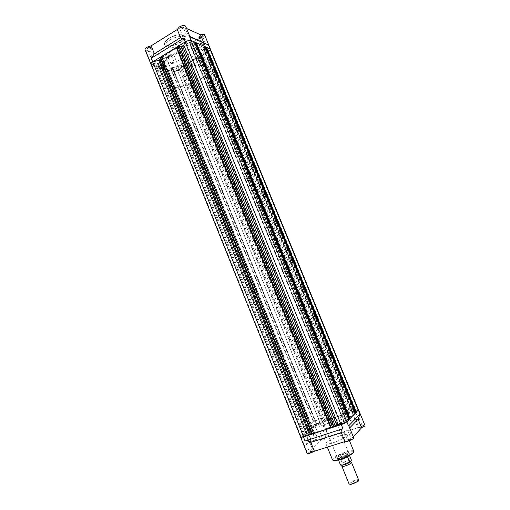 <?xml version="1.0" encoding="UTF-8"?>
<svg xmlns="http://www.w3.org/2000/svg" width="510" height="510" viewBox="0 0 510 510"><rect width="100%" height="100%" fill="white"/><g stroke="black" fill="none" stroke-linecap="round" stroke-linejoin="round"><path stroke-width="0.38" stroke-dasharray="2.55 1.91" d="M353.889 412.112L356.19 410.888L354.928 411.085L352.633 412.309L353.889 412.112M205.632 50.292L208.144 49.923L207.296 50.981L204.784 51.344L205.632 50.292M317.832 424.09L320.159 422.854L319.018 423.032L316.697 424.269L317.832 424.09M174.267 69.099L176.817 68.729L176.046 69.691L173.496 70.055L174.267 69.099M304.323 436.158L306.803 434.813L303.157 436.324L304.323 436.158M154.033 62.335C155.378 61.646 156.289 61.531 156.768 61.978L155.996 62.991C154.657 63.673 153.746 63.788 153.261 63.342L154.033 62.335M322.683 430.319C337.116 425.703 353.844 416.664 352.193 414.553C351.014 413.215 345.965 413.986 337.04 416.88C323.11 421.413 306.682 430.153 308.053 432.474C309.022 433.819 313.892 433.098 322.683 430.319C313.892 433.098 309.022 433.819 308.053 432.474C306.682 430.153 323.11 421.413 337.04 416.88C345.965 413.986 351.014 413.215 352.193 414.553C353.844 416.664 337.116 425.703 322.683 430.319M169.69 52.3C182.013 44.478 200.436 42.081 202.024 47.768C202.967 51.523 199.595 55.794 191.913 60.582C179.896 68.021 161.899 70.609 160 64.834C158.986 61.302 162.212 57.126 169.69 52.3C182.013 44.478 200.436 42.081 202.024 47.768C202.967 51.523 199.595 55.794 191.913 60.582C179.896 68.021 161.899 70.609 160 64.834C158.986 61.302 162.212 57.126 169.69 52.3M342.057 423.797L344.511 422.471L343.211 422.656L340.763 423.982L342.057 423.797M186.596 42.387C187.935 41.699 188.834 41.584 189.299 42.037L188.445 43.159C187.113 43.847 186.214 43.962 185.748 43.503L186.596 42.387M358.511 409.964L355.381 410.499L349.261 413.393L347.712 413.712L348.757 412.705L326.387 420.151L323.123 422.076L319.987 422.28L314.606 424.868L317.137 424.881L312.228 426.972L311.54 427.578L312.451 427.399L305.917 432.556L306.841 432.378L305.834 433.27L303.724 434.494L307.402 433.583L300.779 437.312M210.337 48.992C210.509 49.731 209.795 50.579 208.188 51.542L201.896 53.167L200.774 54.328L202.425 54.991L201.208 55.718L200.532 55.297L198.728 56.374L199.716 56.61L185.602 65.05L184.894 64.649L183.128 65.713L184.142 65.918L182.95 66.631L181.228 66.032L179.157 66.797L177.372 69.966C175.134 71.228 173.273 71.674 171.781 71.311L173.03 68.436L171.048 68.468L168.236 70.157L167.216 69.825L167.873 69.13L166.432 68.659L165.125 69.143L158.846 67.09L159.509 66.376L158.004 65.886L156.672 66.383L155.588 66.026L158.463 64.273L158.438 63.552L151.757 64.77L150.979 64.222M206.499 47.149L203.554 48.922L203.477 49.699L207.309 49.119M159.534 60.123L160.688 58.879L158.763 58.21M161.836 57.26L162.658 56.757L161.536 56.508M178.175 47.252L178.972 46.761L177.869 46.493M191.193 40.653L189.707 43.987L192.398 43.599M195.508 42.477L193.896 43.363L195.005 43.828L195.853 43.312M204.931 46.48L203.35 47.341L204.402 47.781L205.256 47.271M356.26 412.373L352.397 413.361L355.91 411.506M355.298 413.336L353.526 413.961L355.158 412.992M349.497 419.143L347.68 419.781L349.344 418.774M346.825 421.802L343.836 421.815L346.296 420.501M332.45 427.061L333.368 426.762L332.584 427.399M313.51 433.264L314.466 432.952L313.644 433.596M310.093 433.806L311.706 433.487L310.431 434.647M203.554 48.922L352.869 413.495M208.188 51.542L355.381 410.499M200.774 54.328L347.712 413.712M202.425 54.991L348.757 412.705M201.208 55.718L347.355 413.17M200.921 55.603L347.17 413.349M201.074 55.507L347.355 413.285M200.532 55.297L347.01 413.616M198.728 56.374L344.932 414.305M199.27 56.591L345.276 413.973M199.429 56.495L345.461 413.916M199.716 56.61L345.64 413.737M185.602 65.05L329.428 419.137M185.302 64.942L329.237 419.316M185.455 64.853L329.415 419.258M184.894 64.649L329.046 419.59M183.128 65.713L327.012 420.265M183.689 65.911L327.382 419.934M183.842 65.815L327.56 419.87M184.142 65.918L327.758 419.692M182.95 66.631L326.387 420.151M181.228 66.032L325.259 421.177M177.372 69.966L319.987 422.28M171.781 71.311L314.606 424.868M171.048 68.468L315.46 425.901M168.236 70.157L312.228 426.972M167.216 69.825L311.54 427.578M167.873 69.13L312.451 427.399M166.432 68.659L311.489 428.253M165.125 69.143L310.137 428.821M158.846 67.09L305.917 432.556M159.509 66.376L306.841 432.378M158.004 65.886L305.834 433.27M156.672 66.383L304.451 433.851M155.588 66.026L303.724 434.494M158.463 64.273L307.045 433.404M151.757 64.77L301.149 436.777M160.688 58.879L311.706 433.487M160.185 57.662L311.91 434.036M162.658 56.757L314.466 432.952M162.027 56.527L314.052 433.334M161.868 56.629L313.86 433.392M176.473 47.679L330.792 427.852M178.972 46.761L333.368 426.762M178.36 46.518L332.979 427.138M178.194 46.62L332.788 427.201M191.741 44L345.538 420.75M194.986 42.802L348.885 419.341M194.884 42.757L348.827 419.398M193.896 43.363L347.68 419.781M195.005 43.828L348.362 419.099M195.993 43.229L349.509 418.716M204.414 46.792L354.705 413.533M204.325 46.754L354.648 413.591M203.35 47.341L353.526 413.961M204.402 47.781L354.176 413.317M205.371 47.2L355.298 412.947M199.69 36.102L198.753 37.44C199.327 37.867 200.302 37.721 201.686 36.988L202.68 35.776C202.26 35.196 201.259 35.298 199.69 36.102M201.648 37.236L199.18 37.561L199.99 36.497L202.464 36.172L201.648 37.236M180.381 27.47L179.444 28.898C180.075 29.382 181.126 29.236 182.586 28.452L183.587 27.183C183.122 26.514 182.051 26.616 180.381 27.47M182.542 28.707L179.922 29.076L180.706 27.891C182.006 27.208 182.892 27.1 183.358 27.578L182.542 28.707M148.002 47.698L147.154 48.992C147.804 49.47 148.863 49.323 150.335 48.552L151.247 47.404C150.762 46.754 149.679 46.85 148.002 47.698M150.278 48.813L147.619 49.177L148.327 48.099C149.64 47.424 150.539 47.322 151.017 47.787L150.278 48.813M168.498 55.169L167.643 56.393C168.23 56.814 169.224 56.661 170.614 55.941L171.526 54.838C171.079 54.264 170.072 54.379 168.498 55.169M170.563 56.189L168.064 56.514L168.804 55.545L171.309 55.22L170.563 56.189M164.207 64.069L161.804 60.62C160.102 59.555 159.649 60.276 160.44 62.794C161.931 65.764 163.264 67.033 164.437 66.587L164.207 64.069M160.905 62.685C160.312 61.015 160.433 60.205 161.275 60.25L162.135 60.722L164.309 63.839L164.513 66.115L163.94 66.281C162.811 65.841 161.804 64.642 160.905 62.685M166.279 59.415C165.673 57.738 165.788 56.929 166.623 56.986C167.745 57.432 168.746 58.637 169.645 60.601C170.251 62.271 170.136 63.087 169.294 63.03C168.185 62.583 167.178 61.378 166.279 59.415M145.05 49.712L166.241 57.579C169.9 57.636 172.316 56.476 173.483 54.105L176.536 61.64C177.321 64.088 177.091 65.752 175.842 66.644L206.977 47.94C205.543 48.66 203.77 48.169 201.66 46.474L198.53 38.824L173.483 54.105M151.107 64.547L151.553 64.776L145.726 50.273M204.593 44.421L202.126 44.759L202.948 43.707L205.415 43.369L204.593 44.421M173.419 63.246L170.92 63.584L171.666 62.634L174.171 62.29L173.419 63.246M153.255 56.221C151.942 56.89 151.049 56.999 150.571 56.546L151.317 55.545C152.637 54.87 153.529 54.761 154.007 55.214L153.255 56.221M185.621 36.255C184.314 36.937 183.434 37.045 182.969 36.58L183.791 35.471C185.105 34.795 185.984 34.686 186.443 35.145L185.621 36.255M169.836 40.041C175.676 36.28 184.486 35.222 185.347 38.103C185.844 39.965 184.276 42.062 180.636 44.402C173.075 48.31 167.937 48.934 165.221 46.276C164.704 44.466 166.247 42.387 169.836 40.041M171.315 56.323C183.664 48.533 202.068 46.072 203.63 51.682C204.542 55.38 201.157 59.619 193.462 64.387C181.426 71.795 163.449 74.447 161.581 68.754C160.586 65.274 163.831 61.13 171.315 56.323M201.66 46.474L176.536 61.64M151.553 64.776L171.819 71.394C173.292 71.687 175.096 71.253 177.238 70.087L208.418 51.446L210.458 49.298M190.02 36.943L188.362 35.847L185.085 27.808L186.564 28.477M188.362 35.847L189.835 36.484M198.53 38.824C202.26 38.097 204.293 36.777 204.631 34.865M185.085 27.808L185.646 26.227M361.386 426.532L358.906 427.711C358.441 428.177 358.874 428.215 360.2 427.826C362.451 426.966 363.228 426.443 362.533 426.271L361.386 426.532M360.156 427.361L359.078 427.272L362.4 426.13L360.156 427.361M325.284 438.166L322.753 439.378C322.32 439.811 322.709 439.849 323.92 439.499C326.158 438.632 326.955 438.109 326.311 437.924L325.284 438.166M323.895 439.033L322.926 438.938L326.164 437.784L323.895 439.033M312.216 450.955L309.538 452.242C309.047 452.733 309.436 452.791 310.705 452.434C313.121 451.497 313.956 450.923 313.216 450.719L312.216 450.955M310.686 451.936L309.71 451.783L313.108 450.579L310.686 451.936M350.007 438.976L347.386 440.226C346.857 440.748 347.291 440.812 348.687 440.417C351.122 439.48 351.938 438.912 351.135 438.715L350.007 438.976M348.649 439.92L347.355 440.06L347.559 439.76L351.039 438.575L348.649 439.92M345.104 453.798C341.987 454.818 339.583 455.985 337.9 457.291C336.466 458.783 337.633 459.019 341.4 457.999C346.762 456.418 351.728 452.791 348.1 453.154L345.104 453.798M341.362 457.508C339.073 458.184 337.767 458.292 337.454 457.827L338.066 456.852C339.654 455.621 341.917 454.518 344.849 453.556L347.667 452.95L348.795 453.224C348.4 454.474 345.92 455.902 341.362 457.508M307.39 439.741C308.295 441.781 309.181 442.648 310.042 442.348C310.851 441.507 310.82 439.856 309.952 437.389L308.773 435.368C306.708 434.08 306.249 435.54 307.39 439.741M310.156 437.395C310.941 439.62 310.966 441.112 310.239 441.87L309.627 441.896L307.842 439.518C306.905 436.528 307.077 435.024 308.371 435.017L310.156 437.395M316.398 435.361C317.354 438.358 317.188 439.856 315.907 439.869L314.128 437.478C313.178 434.475 313.344 432.971 314.619 432.971L316.398 435.361M307.16 453.479L320.752 440.073C321.816 439.186 323.55 438.332 325.96 437.503L328.663 437.115L325.284 428.782L354.303 419.271C354.679 416.574 355.642 414.911 357.204 414.267L321.345 426.111C322.875 425.722 324.188 426.615 325.284 428.782M358.453 409.83L355.623 410.403L319.815 422.325L314.594 424.83L320.752 440.073M345.2 431.466L343.925 431.632L346.315 430.312L347.597 430.147L345.2 431.466M307.358 443.668L306.204 443.815L309.787 442.329L307.358 443.668M320.726 431.205L319.604 431.364L323.002 429.968L320.726 431.205M356.879 419.367L355.636 419.545L357.88 418.334L359.129 418.155L356.879 419.367M335.338 412.698C344.244 409.785 349.273 408.963 350.427 410.244C352.04 412.258 335.293 421.215 320.879 425.875C312.114 428.674 307.256 429.439 306.319 428.151C304.98 425.933 321.427 417.269 335.338 412.698M326.464 420.788C324.207 421.515 322.945 421.713 322.683 421.387C323.193 420.38 325.68 419.054 330.161 417.416C332.431 416.683 333.699 416.479 333.974 416.804C333.483 417.805 330.977 419.131 326.464 420.788M339.819 435.833C344.116 434.501 346.551 434.214 347.131 434.966C347.96 436.178 340.017 440.614 333.106 442.756C328.842 444.057 326.445 444.331 325.916 443.585C326.77 441.43 331.404 438.849 339.819 435.833M354.303 419.271L357.765 427.737L361.972 425.895C363.745 425.34 364.752 425.212 364.994 425.512M314.594 424.83L300.721 437.166M349.688 427.922L348.795 428.853L352.448 437.803L353.768 437.918M348.795 428.853L348.897 425.99M352.448 437.803L353.328 436.834M357.765 427.737L328.663 437.115M342.082 465.611C344.059 463.934 346.73 462.755 350.096 462.06M358.657 480.012C358.377 478.673 350.529 481.421 349.254 483.295L349.057 483.913M349.726 484.232L349.885 483.639C351.333 481.561 360.003 479.03 358.23 481.217M341.541 465.279L340.718 465.069L341.496 464.157C343.16 462.034 352.678 459.134 350.663 461.378C349.038 463.52 339.341 466.452 341.496 464.157L342.267 463.258C346.437 460.995 349.484 460.071 351.409 460.479M184.416 78.91C187.144 79.987 195.534 75.862 194.463 73.956L193.768 73.402C191.103 72.267 182.574 76.449 183.683 78.336L184.416 78.91M338.481 459.956L338.308 458.63C339.902 456.616 349.14 453.313 349.382 454.678L349.146 455.296L349.337 454.914L349.528 455.468M164.775 71.272C175.937 75.601 207.793 59.695 203.63 51.682L201.08 49.413C190.867 44.14 156.838 60.939 161.581 68.754L164.775 71.272M171.028 86.796C182.032 90.665 214.015 74.887 210.05 67.365L207.57 65.267C197.536 60.48 163.366 77.163 167.911 84.475L171.028 86.796M338.436 459.854L340.234 457.833L342.267 463.258M338.385 459.739L340.234 457.833M340.635 459.325L338.041 459.281L338.308 458.63L340.164 457.738M348.432 456.067L349.146 455.296L347.552 456.52M347.597 456.915L349.312 454.926M348.47 456.048L349.35 455.028M339.979 457.795C344.244 455.506 347.367 454.55 349.337 454.914M338.908 459.841L338.321 459.657M178.64 67.269L322.447 422.235M201.418 53.556L348.655 413.553M203.471 49.578L352.455 413.393M204.325 49.814L353.047 412.89M202.776 52.81L350.185 413.017M179.826 66.498L323.844 421.802M173.011 68.62L317.029 424.849M172.335 68.289L316.633 425.276M158.457 63.642L307.364 433.551M157.488 63.425L306.669 434.106M160.089 59.67L310.794 433.621M189.726 43.758L343.976 421.853M190.409 44.16L344.333 421.407M169.218 38.142C179.96 31.269 190.651 36.006 179.679 42.406C169.46 49.017 158.227 44.816 169.218 38.142M179.985 42.802C183.619 40.462 185.187 38.352 184.684 36.484C183.823 33.59 175.006 34.629 169.167 38.397C165.584 40.749 164.048 42.834 164.564 44.651C167.286 47.328 172.431 46.716 179.985 42.802M175.842 66.644L177.238 70.087M171.819 71.394L166.241 57.579M206.977 47.94L208.418 51.446M334.394 460.6C329.403 460.657 337.958 454.844 346.379 452.344C351.046 450.974 353.449 450.872 353.589 452.032M353.768 451.235C353.137 450.368 350.663 450.579 346.341 451.866C339.507 453.925 331.659 458.426 332.501 459.867M321.345 426.111L319.815 422.325M300.976 436.879L307.434 452.963M357.204 414.267L355.623 410.403M351.441 460.173C349.446 459.848 346.398 460.772 342.306 462.952M208.144 49.923L356.19 410.888M176.817 68.729L320.159 422.854M156.768 61.978L306.803 434.813M210.05 67.365L350.427 410.244M189.299 42.037L344.511 422.471M203.477 49.699L352.397 413.361M173.03 68.436L317.137 424.881M158.438 63.552L307.402 433.583M189.707 43.987L343.836 421.815M185.748 43.503L340.763 423.982M167.911 84.475L306.319 428.151M153.261 63.342L303.157 436.324M173.496 70.055L316.697 424.269M204.784 51.344L352.633 412.309M199.206 37.612L198.753 37.44M179.922 29.076L179.444 28.898M147.619 49.177L147.154 48.992M168.09 56.565L167.643 56.393M162.135 60.722L161.804 60.62M165.221 46.276L164.481 43.707C163.908 43.05 165.482 41.195 169.205 38.142C174.458 35.196 178.965 34.145 182.733 34.98L184.684 36.484L185.347 38.103M166.623 56.986L161.275 60.25M202.126 44.759L199.18 37.561M170.92 63.584L168.064 56.514M150.571 56.546L147.588 49.119M182.969 36.58L179.89 29.013M186.443 35.145L183.358 27.578M154.007 55.214L151.017 47.787M174.171 62.29L171.309 55.22M205.415 43.369L202.464 36.172M169.294 63.03L163.94 66.281M164.513 66.115L164.437 66.587M171.322 55.271L171.526 54.838M151.036 47.851L151.247 47.404M183.377 27.648L183.587 27.183M202.483 36.229L202.68 35.776M359.078 427.272L358.906 427.711M322.926 438.938L322.753 439.378M309.71 451.783L309.538 452.242M347.559 439.76L347.386 440.226M338.066 456.852L337.9 457.291M310.239 441.87L310.042 442.348M315.907 439.869L309.627 441.896M343.925 431.632L347.355 440.06M306.204 443.815L309.525 452.064M319.604 431.364L322.76 439.18M355.636 419.545L358.906 427.52M322.683 421.387L337.454 457.827M347.131 434.966L349.446 440.64M325.916 443.585L327.344 447.123M333.974 416.804L348.795 453.224M359.129 418.155L362.4 426.13M323.002 429.968L326.164 437.784M309.787 442.329L313.108 450.579M347.597 430.147L351.039 438.575M314.619 432.971L308.371 435.017M347.667 452.95L348.1 453.154M350.682 438.504L351.135 438.715M312.777 450.515L313.216 450.719M325.89 437.727L326.311 437.924M362.1 426.067L362.533 426.271M350.166 461.971C347.367 462.564 344.76 463.641 342.344 465.209L343.893 464.744C346.876 463.781 348.987 462.838 350.217 461.913M194.463 73.956L349.382 454.678M183.683 78.336L338.041 459.281"/><path stroke-width="0.76" d="M185.385 41.884C187.788 40.564 189.726 40.156 191.193 40.653L346.825 421.802C345.856 422.682 344.014 423.593 341.305 424.543L336.753 425.111L332.584 427.399L177.869 46.493L179.144 45.709L180.999 46.448L182.497 45.964L183.772 45.109L185.385 41.884M303.673 436.853L300.779 437.312L150.979 64.222C150.788 63.552 151.374 62.775 152.745 61.901L303.673 436.853L310.093 433.806M207.309 49.119L209.776 48.546L210.337 48.992L358.511 409.964L355.91 411.506M152.93 61.786L159.534 60.123M158.763 58.21L160.344 57.566L311.871 434.176L310.431 434.647L158.763 58.21M160.414 57.745L161.836 57.26M161.536 56.508L176.638 47.577L330.773 427.992L313.644 433.596L161.536 56.508M176.715 47.774L178.175 47.252M192.398 43.599L194.763 42.158L195.508 42.477L349.497 419.143L346.296 420.501M195.897 43.184L196.42 42.865L204.931 46.48L355.298 413.336L350.058 418.576L349.452 418.78L195.897 43.184M205.281 47.156L206.499 47.149L356.26 412.373L355.833 412.807L355.24 412.998L205.281 47.156M330.945 427.705L332.45 427.061M312.063 433.895L313.51 433.264M209.776 48.546L358.275 410.359M160.006 57.445L311.871 434.176M160.816 57.885L312.324 433.653M176.307 47.449L330.773 427.992M177.085 47.914L331.181 427.476M179.144 45.709L334.063 426.915M180.999 46.448L335.236 425.78M185.194 42.005L341.075 424.613M194.763 42.158L349.031 419.603M196.42 42.865L350.058 418.576M205.798 46.85L355.833 412.807M154.377 53.767L180.559 37.587C181.292 38.76 182.376 38.945 183.817 38.135L151.221 58.223L154.377 53.767L151.177 45.811L146.823 47.271C145.433 48.182 144.846 48.992 145.05 49.712L151.107 64.547M189.835 36.484L208.507 45.007L189.637 36.835L191.154 40.551C189.624 40.131 187.68 40.564 185.34 41.865L152.694 61.882C151.298 62.781 150.699 63.571 150.89 64.254M189.637 36.835L190.02 36.943L185.646 26.227C184.531 25.086 182.408 25.334 179.271 26.973L177.27 29.51L180.559 37.587M203.675 42.496L200.506 34.776L186.564 28.477M210.458 49.298L204.631 34.865C204.102 34.074 202.725 34.042 200.506 34.776M210.42 48.96L191.154 40.551M151.177 45.811L177.27 29.51M310.813 442.38C308.646 441.022 306.72 440.563 305.05 441.003L342.956 428.706C341.349 429.337 340.808 430.612 341.324 432.544L310.813 442.38L314.377 451.229C310.794 453.084 308.391 453.836 307.16 453.479L300.69 437.35L303.424 436.955L341.273 424.575C343.925 423.651 345.78 422.739 346.851 421.846L358.453 409.83M341.324 432.544L344.983 441.545L314.377 451.229M353.328 436.834L361.596 427.737L358.09 419.175L360.028 414.158L348.534 425.965L348.897 425.99L353.768 437.918C354.431 438.855 345.659 442.476 344.983 441.545M358.09 419.175L349.688 427.922M358.594 409.932L364.994 425.512C364.975 426.003 363.847 426.742 361.596 427.737M350.599 462.022L351.447 462.289L351.256 462.831C349.994 464.572 342.057 467.396 341.866 466.178L342.082 465.611M341.866 466.178L349.057 483.913L350.204 484.239C353.092 483.837 355.712 482.779 358.065 481.051L358.657 480.012L351.447 462.289M341.541 465.279C344.027 465.05 346.794 464.062 349.841 462.321C345.716 464.591 342.624 465.502 340.553 465.056L340.527 465.018C342.49 465.375 345.557 464.444 349.726 462.226L351.441 460.173L349.528 455.468M340.527 465.018L338.481 459.956M349.726 462.226L347.616 457.043L348.432 456.067M347.616 457.043L348.47 456.048M347.75 456.769C344.352 458.668 341.407 459.695 338.908 459.841M347.552 456.52L340.635 459.325M358.23 481.217L350.752 484.494L349.726 484.232M158.712 60.441L309.232 434.157M182.497 45.964L336.753 425.111M183.772 45.109L338.264 424.645M151.221 58.223L152.694 61.882M208.507 45.007L209.961 48.546M183.817 38.135L185.34 41.865M353.589 452.032C352.187 454.391 347.68 456.883 340.068 459.516M339.807 459.274C346.755 457.209 354.667 452.625 353.768 451.235C353.079 453.887 348.483 456.648 339.985 459.529C335.727 460.823 333.234 460.932 332.501 459.867C333.081 460.734 335.51 460.536 339.807 459.274M305.05 441.003L303.424 436.955M342.956 428.706L341.273 424.575M348.534 425.965L346.851 421.846M360.028 414.158L358.428 410.263M340.004 459.536L334.394 460.6M349.446 440.64L353.768 451.235M327.344 447.123L332.501 459.867M350.619 461.773L350.217 461.913M357.854 481.612L358.065 481.051M350.752 484.494L350.204 484.239"/></g></svg>
